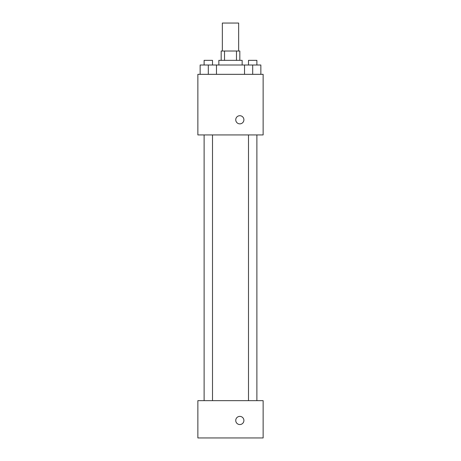 <?xml version="1.0" encoding="UTF-8"?>
<svg xmlns="http://www.w3.org/2000/svg" width="461" height="461" viewBox="0 0 461 461"><rect width="100%" height="100%" fill="white"/><g stroke="black" fill="none" stroke-linecap="round" stroke-linejoin="round"><path stroke-width="0.69" d="M238.66 51.021L238.66 23.05L222.34 23.05L222.34 51.021M224.519 60.345L224.519 51.021L221.176 51.021L221.176 60.345M224.519 51.021L239.824 51.021L239.824 60.345M236.481 60.345L236.481 51.021M218.848 65.007L218.848 60.345L242.152 60.345L242.152 65.007M244.532 74.33L244.532 65.007L200.149 65.007L200.149 74.33M197.867 74.33L263.133 74.33L263.133 134.935L197.867 134.935L197.867 74.33M239.824 123.859A4.08 4.08 0 0 1 236.291 117.745A4.08 4.08 0 0 1 243.356 117.745A4.08 4.08 0 0 1 239.824 123.859M197.867 400.655L263.133 400.655L263.133 437.95L197.867 437.95L197.867 400.655M239.824 424.546A4.08 4.08 0 0 1 236.291 418.427A4.08 4.08 0 0 1 243.356 418.427A4.08 4.08 0 0 1 239.824 424.546M244.532 65.007L260.851 65.007L260.851 74.33L260.851 65.007M252.691 74.33L252.691 65.007M256.886 65.007L256.886 60.345L248.496 60.345L248.496 65.007M208.309 74.33L208.309 65.007M216.468 74.33L216.468 65.007L216.468 74.33M212.504 65.007L212.504 60.345L204.114 60.345L204.114 65.007M248.496 134.935L248.496 400.655M256.886 134.935L256.886 400.655M212.504 400.655L212.504 134.935M204.114 400.655L204.114 134.935"/></g></svg>
